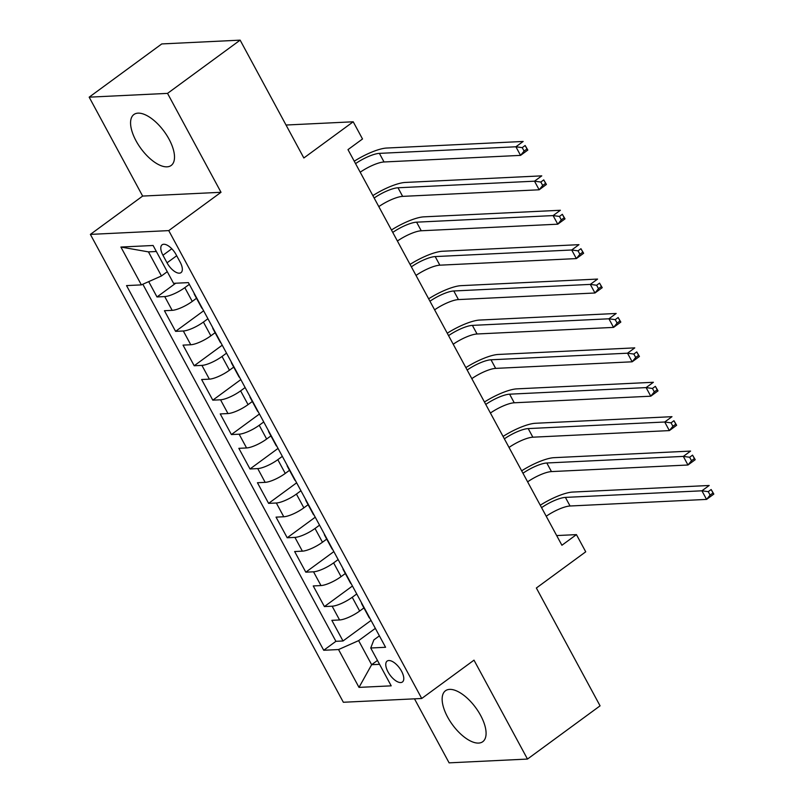 <?xml version="1.0" encoding="UTF-8"?>
<svg xmlns="http://www.w3.org/2000/svg" width="803" height="803" viewBox="0 0 803 803"><rect width="100%" height="100%" fill="white"/><g stroke="black" fill="none" stroke-linecap="round" stroke-linejoin="round"><path stroke-width="1.2" d="M480.636 715.443A31.568 14.414 -126.2 0 0 445.444 690.781A31.568 14.414 -126.2 0 0 447.592 717.029A31.568 14.414 -126.2 0 0 482.774 741.691A31.568 14.414 -126.2 0 0 480.636 715.443M169.062 139.2A31.568 14.414 -126.2 0 0 133.87 114.538A31.568 14.414 -126.2 0 0 136.018 140.786A31.568 14.414 -126.2 0 0 171.2 165.448A31.568 14.414 -126.2 0 0 169.062 139.2M401.55 671.218A12.948 5.912 -126.2 0 0 387.116 661.1A12.948 5.912 -126.2 0 0 388 671.87A12.948 5.912 -126.2 0 0 402.433 681.988A12.948 5.912 -126.2 0 0 401.55 671.218M414.489 698.831L449.108 762.85L527.481 759.066L600.072 705.837L536.364 588.007L585.728 551.812L576.434 534.617L556.67 535.571M90.378 234.396L343.353 702.264L421.726 698.49L168.75 230.612L90.378 234.396L142.643 196.073L221.016 192.288L167.536 93.379L89.173 97.163L142.643 196.073M89.173 97.163L161.764 43.934L240.137 40.15L303.845 157.98L353.21 121.785L286.029 125.027M167.536 93.379L240.137 40.15M148.706 281.622L156.997 296.959L175.716 283.228M196.504 298.294L192.258 301.416A16.19 4.166 151.6 0 1 172.163 310.339L164.434 310.721L175.596 331.358L203.631 310.801M215.104 332.703L210.858 335.825A16.19 4.166 -28.4 0 1 190.763 344.748L183.034 345.119L194.196 365.756L222.23 345.2M233.713 367.101L229.457 370.223A16.19 4.166 -28.4 0 1 209.372 379.146L201.633 379.518L212.795 400.165L240.83 379.608M252.313 401.51L248.057 404.622A16.19 4.166 -28.4 0 1 227.972 413.555L220.243 413.926L231.394 434.564L259.439 414.007M270.912 435.909L266.656 439.03A16.19 4.166 -28.4 0 1 246.571 447.954L238.842 448.325L250.004 468.972L278.039 448.415M289.512 470.307L285.256 473.429A16.19 4.166 -28.4 0 1 265.171 482.352L257.442 482.733L268.603 503.371L296.638 482.814M308.111 504.716L303.865 507.837A16.19 4.166 -28.4 0 1 283.77 516.761L276.041 517.132L287.203 537.769L315.238 517.212M326.721 539.114L322.465 542.236A16.19 4.166 -28.4 0 1 302.38 551.159L294.641 551.531L305.802 572.178L333.837 551.621M345.32 573.523L341.064 576.634A16.19 4.166 -28.4 0 1 320.979 585.568L313.24 585.939L324.402 606.576L352.447 586.019M353.21 121.785L362.514 138.979L347.99 149.629L561.909 545.257L576.434 534.617M162.949 255.254L167.034 262.822A12.547 5.731 -126.2 0 0 181.026 272.618A12.547 5.731 -126.2 0 0 180.173 262.179L176.078 254.611A12.547 5.731 -126.2 0 0 162.096 244.815A12.547 5.731 -126.2 0 0 162.949 255.254L171.792 248.769M379.387 635.856L373.877 639.891L370.735 648.001L385.57 647.278L188.394 282.616L173.568 283.329L153.102 245.487L120.902 247.043L141.368 284.884L126.543 285.597L323.719 650.269L338.545 649.547L358.63 640.623L371.648 664.703L379.568 664.322M370.735 648.001L391.202 685.842L359.001 687.388L338.545 649.547M356.743 593.969L352.226 597.281A16.19 4.166 151.6 0 1 332.141 606.205L324.402 606.576M363.92 607.921L359.664 611.043L352.226 597.281M338.143 559.571L333.626 562.873A16.19 4.166 151.6 0 1 313.531 571.806L305.802 572.178M319.534 525.162L315.027 528.474A16.19 4.166 151.6 0 1 294.932 537.398L287.203 537.769M300.934 490.763L296.417 494.076A16.19 4.166 151.6 0 1 276.332 502.999L268.603 503.371M282.335 456.355L277.818 459.667A16.19 4.166 151.6 0 1 257.733 468.591L250.004 468.972M263.735 421.956L259.218 425.269A16.19 4.166 151.6 0 1 239.133 434.192L231.394 434.564M245.136 387.558L240.619 390.86A16.19 4.166 151.6 0 1 220.534 399.794L212.795 400.165M226.526 353.149L222.019 356.462A16.19 4.166 151.6 0 1 201.924 365.385L194.196 365.756M207.927 318.751L203.41 322.063A16.19 4.166 151.6 0 1 183.325 330.987L175.596 331.358M189.327 284.342L184.81 287.655A16.19 4.166 151.6 0 1 164.725 296.578L156.997 296.959M142.834 284.232L335.915 641.326L343.011 640.985L371.046 620.428M359.664 611.043A16.19 4.166 -28.4 0 1 339.579 619.966L331.85 620.338L343.011 640.985M202.416 308.543A16.19 4.166 151.6 0 1 201.734 307.971L194.296 294.209A16.19 4.166 151.6 0 1 194.185 293.336M194.968 294.781A16.19 4.166 151.6 0 1 194.296 294.209M156.354 251.49L148.435 251.881L161.453 275.961L141.368 284.884M167.275 271.695L161.453 275.961M221.016 192.288L168.75 230.612M527.481 759.066L474.001 660.156L421.726 698.49M377.47 660.437L371.648 664.703L359.001 687.388M375.342 628.368L358.63 640.623M213.578 329.19A16.19 4.166 151.6 0 1 212.895 328.618A16.19 4.166 151.6 0 1 212.785 327.734M212.895 328.618L220.343 342.379A16.19 4.166 -28.4 0 0 221.016 342.951M232.177 363.588A16.19 4.166 151.6 0 1 231.495 363.016A16.19 4.166 151.6 0 1 231.384 362.133M231.495 363.016L238.943 376.778A16.19 4.166 -28.4 0 0 239.615 377.35M250.777 397.997A16.19 4.166 151.6 0 1 250.104 397.415A16.19 4.166 151.6 0 1 249.994 396.541M250.104 397.415L257.542 411.176A16.19 4.166 -28.4 0 0 258.215 411.758M269.376 432.395A16.19 4.166 151.6 0 1 268.704 431.823A16.19 4.166 151.6 0 1 268.593 430.94M268.704 431.823L276.142 445.585A16.19 4.166 -28.4 0 0 276.814 446.157M287.976 466.794A16.19 4.166 151.6 0 1 287.303 466.222A16.19 4.166 151.6 0 1 287.193 465.349M287.303 466.222L294.741 479.983A16.19 4.166 -28.4 0 0 295.424 480.555M306.575 501.202A16.19 4.166 151.6 0 1 305.903 500.63A16.19 4.166 151.6 0 1 305.792 499.747M305.903 500.63L313.341 514.392A16.19 4.166 -28.4 0 0 314.023 514.964M325.185 535.601A16.19 4.166 151.6 0 1 324.502 535.029A16.19 4.166 151.6 0 1 324.392 534.146M324.502 535.029L331.95 548.79A16.19 4.166 -28.4 0 0 332.623 549.362M343.784 570.01A16.19 4.166 151.6 0 1 343.112 569.427A16.19 4.166 151.6 0 1 343.001 568.554M343.112 569.427L350.55 583.189A16.19 4.166 -28.4 0 0 351.222 583.771M362.384 604.408A16.19 4.166 151.6 0 1 361.711 603.836A16.19 4.166 151.6 0 1 361.601 602.953M335.915 641.326L323.719 650.269M361.711 603.836L369.149 617.597A16.19 4.166 -28.4 0 0 369.822 618.169M148.435 251.881L120.902 247.043M355.558 163.621A20.236 5.209 151.6 0 1 379.387 153.373L515.907 146.778L523.165 141.458L386.655 148.043A30.353 7.809 -28.4 0 0 354.253 161.202M360.206 172.213A20.236 5.209 151.6 0 1 384.045 161.975L520.555 155.381L515.907 146.778L522.231 147.632L524.098 151.074L526.999 148.946L525.142 145.504L522.231 147.632M525.142 145.504L527.822 150.061L520.555 155.381L524.098 151.074M527.822 150.061L526.999 148.946M374.158 198.02A20.236 5.209 151.6 0 1 397.997 187.772L534.507 181.187L541.764 175.857L405.254 182.452A30.353 7.809 -28.4 0 0 372.853 195.601M378.805 206.622A20.236 5.209 151.6 0 1 402.644 196.374L539.164 189.789L534.507 181.187L540.841 182.04L542.698 185.473L545.598 183.345L543.741 179.902L540.841 182.04M543.741 179.902L546.421 184.459L539.164 189.789L542.698 185.473M546.421 184.459L545.598 183.345M392.757 232.418A20.236 5.209 151.6 0 1 416.596 222.17L553.106 215.585L560.374 210.266L423.854 216.85A30.353 7.809 -28.4 0 0 391.452 229.999M397.415 241.02A20.236 5.209 151.6 0 1 421.244 230.772L557.764 224.188L553.106 215.585L559.44 216.439L561.297 219.881L564.198 217.754L562.341 214.311L559.44 216.439M562.341 214.311L565.021 218.868L557.764 224.188L561.297 219.881M565.021 218.868L564.198 217.754M411.357 266.827A20.236 5.209 151.6 0 1 435.196 256.579L571.716 249.994L578.973 244.664L442.453 251.259A30.353 7.809 -28.4 0 0 410.052 264.408M416.014 275.429A20.236 5.209 151.6 0 1 439.843 265.181L576.363 258.586L571.716 249.994L578.04 250.837L579.896 254.28L582.807 252.152L580.94 248.709L578.04 250.837M580.94 248.709L583.62 253.266L576.363 258.586L579.896 254.28M583.62 253.266L582.807 252.152M429.966 301.225A20.236 5.209 151.6 0 1 453.795 290.977L590.315 284.392L597.573 279.073L461.052 285.657A30.353 7.809 -28.4 0 0 428.651 298.806M434.614 309.828A20.236 5.209 151.6 0 1 458.443 299.579L594.963 292.995L590.315 284.392L596.639 285.246L598.496 288.678L601.407 286.551L599.54 283.118L596.639 285.246M599.54 283.118L602.22 287.675L594.963 292.995L598.496 288.678M602.22 287.675L601.407 286.551M448.566 335.634A20.236 5.209 151.6 0 1 472.395 325.386L608.915 318.791L616.172 313.471L479.662 320.056A30.353 7.809 -28.4 0 0 447.251 333.215M453.213 344.226A20.236 5.209 151.6 0 1 477.052 333.988L613.562 327.393L608.915 318.791L615.239 319.644L617.105 323.087L620.006 320.959L618.149 317.516L615.239 319.644M618.149 317.516L620.829 322.073L613.562 327.393L617.105 323.087M620.829 322.073L620.006 320.959M467.165 370.032A20.236 5.209 151.6 0 1 491.004 359.784L627.514 353.2L634.771 347.87L498.261 354.464A30.353 7.809 -28.4 0 0 465.86 367.613M471.813 378.635A20.236 5.209 151.6 0 1 495.652 368.386L632.162 361.802L627.514 353.2L633.838 354.053L635.705 357.486L638.606 355.358L636.749 351.915L633.838 354.053M636.749 351.915L639.429 356.472L632.162 361.802L635.705 357.486M639.429 356.472L638.606 355.358M485.765 404.431A20.236 5.209 151.6 0 1 509.604 394.183L646.114 387.598L653.381 382.278L516.861 388.863A30.353 7.809 -28.4 0 0 484.46 402.012M490.422 413.033A20.236 5.209 151.6 0 1 514.251 402.785L650.771 396.2L646.114 387.598L652.448 388.451L654.304 391.894L657.205 389.766L655.348 386.323L652.448 388.451M655.348 386.323L658.028 390.88L650.771 396.2L654.304 391.894M658.028 390.88L657.205 389.766M504.364 438.839A20.236 5.209 151.6 0 1 528.203 428.591L664.723 422.007L671.981 416.677L535.46 423.271A30.353 7.809 -28.4 0 0 503.059 436.42M509.022 447.442A20.236 5.209 151.6 0 1 532.851 437.193L669.371 430.599L664.723 422.007L671.047 422.85L672.904 426.293L675.805 424.165L673.948 420.722L671.047 422.85M673.948 420.722L676.628 425.279L669.371 430.599L672.904 426.293M676.628 425.279L675.805 424.165M522.974 473.238A20.236 5.209 151.6 0 1 546.803 462.99L683.323 456.405L690.58 451.085L554.06 457.67A30.353 7.809 -28.4 0 0 521.659 470.819M527.621 481.84A20.236 5.209 151.6 0 1 551.45 471.592L687.97 465.007L683.323 456.405L689.647 457.258L691.503 460.691L694.414 458.563L692.547 455.13L689.647 457.258M692.547 455.13L695.227 459.687L687.97 465.007L691.503 460.691M695.227 459.687L694.414 458.563M541.573 507.647A20.236 5.209 151.6 0 1 565.402 497.398L701.922 490.804L709.179 485.484L572.669 492.068A30.353 7.809 -28.4 0 0 540.258 505.228M546.221 516.239A20.236 5.209 151.6 0 1 570.06 506L706.57 499.406L701.922 490.804L708.246 491.657L710.113 495.1L713.014 492.972L711.157 489.529L708.246 491.657M711.157 489.529L713.827 494.086L706.57 499.406L710.113 495.1M713.827 494.086L713.014 492.972M341.064 576.634L333.626 562.873M322.465 542.236L315.027 528.474M303.865 507.837L296.417 494.076M285.256 473.429L277.818 459.667M266.656 439.03L259.218 425.269M248.057 404.622L240.619 390.86M229.457 370.223L222.019 356.462M210.858 335.825L203.41 322.063M192.258 301.416L184.81 287.655M172.163 310.339L164.725 296.578M339.579 619.966L332.141 606.205M320.979 585.568L313.531 571.806M302.38 551.159L294.932 537.398M283.77 516.761L276.332 502.999M265.171 482.352L257.733 468.591M246.571 447.954L239.133 434.192M227.972 413.555L220.534 399.794M209.372 379.146L201.924 365.385M190.763 344.748L183.325 330.987M176.69 255.745L167.034 262.822M379.387 153.373L384.045 161.975M397.997 187.772L402.644 196.374M416.596 222.17L421.244 230.772M435.196 256.579L439.843 265.181M453.795 290.977L458.443 299.579M472.395 325.386L477.052 333.988M491.004 359.784L495.652 368.386M509.604 394.183L514.251 402.785M528.203 428.591L532.851 437.193M546.803 462.99L551.45 471.592M565.402 497.398L570.06 506"/></g></svg>

